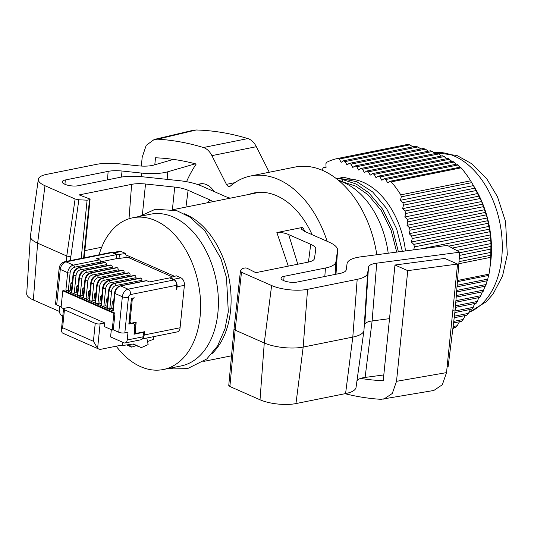 <?xml version="1.0" encoding="UTF-8"?>
<svg xmlns="http://www.w3.org/2000/svg" width="534" height="534" viewBox="0 0 534 534"><rect width="100%" height="100%" fill="white"/><g stroke="black" fill="none" stroke-linecap="round" stroke-linejoin="round"><path stroke-width="0.8" d="M184.117 213.7A77.397 51.284 78.6 0 1 230.581 310.414A77.397 51.284 78.6 0 1 212.218 353.435M206.778 202.893L210.136 200.01L188.102 190.311A19.411 6.141 5.8 0 0 174.705 187.087L145.522 184.01A19.411 6.141 5.8 0 0 131.624 184.35L79.165 194.903L89.525 198.882A1.729 0.547 -174.2 0 1 89.632 198.928A1.729 0.547 -174.2 0 1 90.079 199.356A1.729 0.547 -174.2 0 1 89.525 199.696L83.611 257.909M302.711 227.377L301.316 229.059L304.634 231.396L329.077 242.156A32.474 10.28 -174.2 0 1 337.555 250.112A32.474 10.28 -174.2 0 1 337.528 250.359L335.919 261.807A32.474 10.28 -174.2 0 1 325.453 268.015L284.088 276.332A9.465 2.997 5.8 0 0 281.031 278.214A9.465 2.997 5.8 0 0 283.501 280.53L283.794 280.657A9.465 2.997 5.8 0 0 297.104 282.059L339.964 273.441A19.411 6.141 5.8 0 0 346.219 269.737L347.08 263.582A32.474 10.28 -174.2 0 1 360.851 256.834L447.372 245.406L459.761 252.195L376.717 263.169A19.411 6.141 5.8 0 0 368.487 267.2L367.652 273.134A32.474 10.28 -174.2 0 1 357.186 279.342L307.571 289.315A25.559 8.09 -174.2 0 1 271.626 285.53L241.488 272.26L240.46 270.938L242.269 268.509L244.692 268.021A1.729 0.547 -174.2 0 1 247.129 268.275A1.729 0.547 -174.2 0 1 247.222 268.322L255.773 272.667L308.231 262.121A19.411 6.141 5.8 0 0 314.486 258.409L315.774 249.204A19.411 6.141 5.8 0 0 310.728 244.305L288.687 234.6C285.283 233.024 281.351 232.35 276.879 232.57L302.711 227.377L305.074 231.589M248.784 194.449A77.824 51.571 78.6 0 1 254.017 192.954A77.824 51.571 78.6 0 1 312.116 234.686M99.104 254.791A77.397 51.284 78.6 0 1 132.833 217.765L150.608 214.187A77.397 51.284 78.6 0 1 217.879 312.971A77.397 51.284 78.6 0 1 181.126 365.937L163.344 369.515A77.397 51.284 78.6 0 1 116.212 346.192M132.833 217.765A77.397 51.284 78.6 0 1 200.103 316.542A77.397 51.284 78.6 0 1 163.344 369.515M214.194 191.572A21.62 14.325 -101.4 0 0 200.19 183.863A21.62 14.325 -101.4 0 0 197.954 184.604M201.151 183.723A21.62 14.325 -101.4 0 0 198.701 184.871M405.493 250.94A73.505 48.701 -101.4 0 0 351.519 179.217L348.135 179.084M338.669 180.479L342.828 179.638L342.621 181.82L342.207 181.9M398.404 251.874L392.75 229.713L382.538 209.074L368.82 192.807L356.211 184.043L342.828 179.638M402.369 251.347L396.675 228.926L386.456 208.287L372.739 192.02L356.812 181.72L340.171 178.409L336.433 178.683M489.598 270.191L490.479 263.843A82.149 54.435 -101.4 0 0 490.926 260.111A82.149 54.435 -101.4 0 0 475.38 188.762L472.924 184.617L481.615 201.538L487.282 217.972L490.366 234.927L490.966 243.591L490.693 257.321A95.119 63.025 78.6 0 1 490.119 265.865A95.119 63.025 78.6 0 1 489.598 270.191A95.119 63.025 78.6 0 1 488.977 274.156L488.737 275.384L457.418 281.678M488.703 274.99L487.395 280.71L457.011 286.818M487.235 280.343L485.513 286.151L456.597 291.964M485.192 285.817L483.036 291.704L456.19 297.104M482.542 291.41L479.953 297.385L455.782 302.244M479.245 297.131L476.235 303.192L455.375 307.384M475.293 302.985L471.889 309.126L454.848 312.55M470.701 308.966L468.478 313.351L466.93 315.18L454.2 317.743M465.494 315.073L463.118 319.492L461.403 321.355L453.56 322.93M459.714 321.294L457.211 325.733L455.769 327.202L452.959 327.769M452.859 328.543A95.119 63.025 -101.4 0 0 455.769 327.202M288.28 266.132L276.879 232.57M59.347 311.415L33.368 299.981A25.559 8.09 -174.2 0 1 26.7 293.713L30.398 236.382A27.675 8.758 -174.2 0 1 30.418 236.182L38.321 179.277A25.559 8.09 -174.2 0 1 46.565 174.391L96.18 164.412A32.474 10.28 -174.2 0 1 119.436 163.838L138.253 165.82A19.411 6.141 5.8 0 0 153.899 165.053L173.457 159.399M383.799 374.948L365.109 377.418A19.411 6.141 5.8 0 0 356.879 381.45L356.051 387.384A32.474 10.28 -174.2 0 1 345.578 393.591L295.963 403.57A25.559 8.09 -174.2 0 1 260.018 399.779L229.887 386.509L228.859 385.188M452.859 310.281L455.168 309.98L448.159 366.444L447.145 366.578M228.759 385.435L234.005 329.051L240.46 270.938M210.136 200.01L212.886 201.665M70.281 260.592L78.845 199.776L75.107 198.995L44.976 185.725A25.559 8.09 -174.2 0 1 38.321 179.277M195.351 163.811L167.716 171.794A32.474 10.28 -174.2 0 1 141.537 173.076L122.039 171.027A19.411 6.141 5.8 0 0 108.142 171.367L65.281 179.985A9.465 2.997 5.8 0 0 62.224 181.867A9.465 2.997 5.8 0 0 64.694 184.183L64.988 184.31A9.465 2.997 5.8 0 0 78.298 185.719L119.656 177.401A32.474 10.28 -174.2 0 1 142.912 176.821L179.217 180.652A32.474 10.28 -174.2 0 1 201.638 186.039L226.082 196.806L230.214 198.181M78.845 199.776L87.102 200.183L89.525 199.696M101.707 247.235L84.873 250.626M70.501 256.774L66.757 256L37.62 243.164A27.675 8.758 -174.2 0 1 30.398 236.382M356.879 381.45L363.954 330.479A34.59 10.947 -174.2 0 1 352.8 337.087L303.185 347.067A27.675 8.758 -174.2 0 1 264.27 342.968L235.134 330.132L234.106 328.81M368.487 267.2L364.782 324.545A17.295 5.473 -174.2 0 1 372.118 320.954L365.109 377.418M389.52 318.651L372.118 320.954L376.717 263.169M455.168 309.98L459.761 252.195M87.102 200.183L81.188 258.396M141.31 166.067L142.211 157.183L146.183 145.388L154.233 139.474L193.161 130.283L196.158 129.982A398.638 264.15 78.6 0 1 247.856 138.58A17.295 11.461 -101.4 0 1 256.353 146.696L269.269 172.248M154.233 139.474L157.67 139.174A398.638 264.15 78.6 0 1 203.414 147.517A17.295 11.461 78.6 0 1 211.905 155.634L226.429 184.357A4.325 2.864 78.6 0 0 229.547 186.446A4.325 2.864 78.6 0 0 230.468 185.992A95.119 63.025 78.6 0 1 250.606 176L295.055 167.062A95.119 63.025 78.6 0 1 376.804 254.725M360.644 378.399A379.614 251.541 -101.4 0 0 383.218 380.709L394.966 265.011L444.769 258.429L457.558 264.063L446.531 372.619L442.326 384.747L433.815 390.481L381.049 399.325A398.638 264.15 78.6 0 1 345.051 393.698M394.966 265.011L407.756 270.638L396.515 381.323L392.296 393.465L383.766 399.178M250.606 176A95.119 63.025 78.6 0 1 327.108 241.288M186.546 181.694A140.515 93.11 78.6 0 1 196.192 164.031A379.614 251.541 -101.4 0 0 155.507 157.79L154.793 164.792M388.211 253.223A77.397 51.284 -101.4 0 0 339.083 180.826M457.558 264.063L407.756 270.638M196.158 129.982L157.67 139.174M112.32 252.716L119.382 251.294A6.054 4.012 78.6 0 1 121.158 251.514L125.697 253.517L125.577 254.738L174.591 276.325M170.673 278.408L170.746 277.687A2.597 0.821 5.8 0 1 171.367 277.233L176.36 275.824L180.899 277.82A6.054 4.012 78.6 0 1 184.39 285.323L180.078 327.763A6.054 4.012 -101.4 0 1 177.208 331.908L142.318 338.923M147.517 341.513L153.305 339.39L153.585 336.654M396.702 252.101L391.175 230.448L381.236 210.409L367.893 194.603L355.631 186.099L342.621 181.82M112.34 252.722A6.054 4.012 78.6 0 1 113.855 252.982L116.032 253.944A2.597 0.821 5.8 0 0 119.436 254.371L125.697 253.517M62.818 315.901L61.824 315.461A4.325 2.864 78.6 0 1 59.334 310.1L59.728 306.249M142.918 332.035L143.546 332.308L134.021 334.224L134.768 326.881A4.325 2.937 113.8 0 0 133.333 323.564A4.325 2.937 113.8 0 0 132.005 323.437L128.834 324.078L131.444 298.373L134.301 297.798A2.597 1.762 113.8 0 0 132.145 300.629L130.076 321.027A2.597 1.762 113.8 0 0 130.93 323.023A2.597 1.762 113.8 0 0 131.731 323.097L136.177 322.202L135.262 331.18A2.597 1.762 113.8 0 0 136.123 333.169A2.597 1.762 113.8 0 0 136.918 333.243L144.54 331.714L144.207 334.978A6.054 4.012 78.6 0 1 142.585 338.503M170.746 277.687A2.597 0.821 5.8 0 0 171.421 278.334L173.603 279.289A6.054 4.012 78.6 0 1 177.088 286.791L176.841 289.241L176.207 289.368L176.621 285.289A4.325 2.864 -101.4 0 0 174.131 279.929L128.093 289.188A6.915 4.693 113.8 0 0 122.353 296.737L118.748 332.235A4.325 1.368 5.8 0 0 124.829 332.876L128 332.241L127.212 339.991A4.325 2.864 78.6 0 1 125.163 342.948A4.325 2.864 78.6 0 1 123.895 342.795L110.585 336.934L111.326 329.658M143.546 332.308L143.085 336.8A4.325 2.864 78.6 0 1 141.036 339.757L125.163 342.948M129.448 256.447L129.301 257.935A2.597 0.821 5.8 0 0 125.897 257.515L119.022 258.449L119.436 254.371M127.199 345.158L131.671 347.127L136.31 345.598M351.519 179.217L343.429 177.241L337.642 178.55M55.549 303.833A4.325 1.368 5.8 0 0 56.677 304.907L60.282 269.41A4.325 1.368 -174.2 0 1 59.161 268.335L55.549 303.833M112.06 252.602A4.325 2.864 -101.4 0 0 110.792 252.442L64.761 261.7A4.325 2.864 -101.4 0 1 66.029 261.86L112.06 252.602L116.652 254.625L116.238 258.703L100.445 261.88M143.145 336.266L143.673 331.888M136.123 333.169L135.309 332.809A2.597 1.762 -66.2 0 1 134.448 330.82L135.309 322.376M130.93 323.023L130.122 322.663A2.597 1.762 -66.2 0 1 129.261 320.674L130.336 309.233M128.888 323.544L131.144 323.09M133.333 323.564L132.519 323.203A4.325 2.937 113.8 0 0 131.958 323.05M136.33 333.243L134.074 333.697M176.621 285.289L130.59 294.548A4.325 2.864 -101.4 0 0 128.093 289.188L120.717 285.937A1.729 1.148 -101.4 0 0 120.21 285.877L146.243 280.637A1.729 1.148 -101.4 0 1 146.75 280.704L149.533 281.932L169.538 277.907L174.131 279.929M176.247 288.981L176.841 289.241M129.301 257.935L172.435 276.932M116.285 258.249A2.597 0.821 5.8 0 0 119.022 258.449M129.188 344.857L131.671 347.127M343.429 177.241A75.661 50.136 -101.4 0 0 341.426 177.582A75.661 50.136 -101.4 0 0 341.393 177.588M61.13 306.863L56.677 304.907M118.748 332.235L113.281 329.832L114.984 313.104L63.84 290.583L62.765 290.796L61.063 307.531L63.653 308.672M112.914 308.872L111.713 308.345L109.81 308.732A1.729 0.547 -174.2 0 1 107.381 308.472L113.188 311.035L114.97 293.486L122.353 296.737A4.325 1.368 -174.2 0 0 128.434 297.378L124.829 332.876M106.987 306.262L105.785 305.735L103.883 306.122A1.729 0.547 -174.2 0 1 101.453 305.862L107.261 308.425L109.043 290.876L107.381 308.472M101.059 303.652L99.858 303.125L97.956 303.512A1.729 0.547 -174.2 0 1 95.526 303.252L101.333 305.815L103.115 288.267L101.453 305.862M95.132 301.043L93.931 300.515L92.028 300.902A1.729 0.547 -174.2 0 1 89.592 300.642L95.406 303.205L97.188 285.657L95.526 303.252M89.205 298.433L88.003 297.905L86.101 298.292A1.729 0.547 -174.2 0 1 83.664 298.032L89.478 300.595L91.261 283.047L89.592 300.642M83.277 295.823L82.076 295.295L80.173 295.682A1.729 0.547 -174.2 0 1 77.737 295.422L83.551 297.985L85.333 280.437L83.664 298.032M77.35 293.213L76.148 292.685L74.246 293.073A1.729 0.547 -174.2 0 1 71.81 292.812L77.624 295.369L79.406 277.827L77.737 295.422M71.422 290.603L70.221 290.075L68.319 290.456A1.729 0.547 -174.2 0 1 65.882 290.202L71.696 292.759L73.478 275.217L71.81 292.812M100.312 263.262L100.439 262.014A1.729 1.148 -101.4 0 0 99.437 259.871L96.654 258.643L116.652 254.625M62.605 327.729L61.323 330.653L62.158 332.729A8.644 5.867 113.8 0 0 63.145 333.343L98.596 348.956A8.644 5.867 -66.2 0 1 97.609 348.335L93.41 341.293L62.605 327.729L64.434 309.78A3.458 1.095 -174.2 0 1 63.533 308.919A3.458 1.095 -174.2 0 1 64.647 308.245L69.28 307.31L104.731 322.923L100.098 323.851A3.458 1.095 -174.2 0 1 95.232 323.337L93.41 341.293M146.817 338.015L148.125 344.59L141.27 347.634L133.407 343.983L122.146 345.578M122.193 345.598L122.353 343.536L122.139 345.638L118.915 345.652L101.253 349.203A8.644 5.867 -66.2 0 1 98.596 348.956M113.281 329.832L112.207 330.045L104.357 326.594L104.731 322.923M413.69 249.852L414.431 246.888L413.777 244.385L411.374 242.022L412.241 238.544L411.587 236.041L409.184 233.678L410.052 230.194L409.398 227.691L407.001 225.328L407.869 221.85L407.208 219.347L404.812 216.984L405.68 213.5L405.026 210.997L402.623 208.634L403.49 205.156L402.836 202.653L400.433 200.29L401.301 196.806L400.794 194.87L470.634 180.819A95.119 63.025 -101.4 0 0 461.109 167.836L391.268 181.88A95.119 63.025 78.6 0 1 400.794 194.87M391.268 181.88L389.913 181.286L387.631 182.835L385.848 179.491L384.106 178.723L381.823 180.278L380.034 176.934L378.292 176.167L376.009 177.722L374.227 174.378L372.478 173.61L370.195 175.159L368.413 171.814L366.671 171.047L364.388 172.602L362.599 169.258L360.857 168.49L358.574 170.039L356.792 166.695L355.05 165.927L352.767 167.482L350.978 164.138L349.236 163.371L346.953 164.926L345.164 161.582L343.422 160.814L341.139 162.363L339.357 159.019L338.002 158.424L407.849 144.38A95.119 63.025 -101.4 0 0 407.435 144.46L337.595 158.505A95.119 63.025 78.6 0 1 338.002 158.424M322.329 170.286L322.302 169.405L323.39 167.669L326.04 167.529L325.927 163.618L326.768 162.269A95.119 63.025 78.6 0 1 337.595 158.505M114.984 313.104L113.902 313.318L62.765 290.796M112.207 330.045L113.902 313.318M146.75 280.704L120.717 285.937A6.915 4.693 113.8 0 0 114.97 293.486A1.729 0.547 -174.2 0 1 114.523 293.059L112.741 310.601A1.729 0.547 5.8 0 0 113.188 311.035M108.596 290.449C109.283 286.571 111.179 284.175 114.283 283.267A1.729 1.148 78.6 0 1 114.79 283.327A6.915 4.693 113.8 0 0 109.043 290.876A1.729 0.547 -174.2 0 1 108.596 290.449L106.813 307.991A1.729 0.547 5.8 0 0 107.261 308.425M102.668 287.839C103.356 283.961 105.251 281.565 108.355 280.65A1.729 1.148 78.6 0 1 108.856 280.717A6.915 4.693 113.8 0 0 103.115 288.267A1.729 0.547 -174.2 0 1 102.668 287.839L100.886 305.381A1.729 0.547 5.8 0 0 101.333 305.815M96.741 285.229C97.428 281.351 99.324 278.955 102.421 278.04A1.729 1.148 78.6 0 1 102.928 278.107A6.915 4.693 113.8 0 0 97.188 285.657A1.729 0.547 -174.2 0 1 96.741 285.229L94.959 302.771A1.729 0.547 5.8 0 0 95.406 303.205M90.807 282.619C91.501 278.741 93.397 276.345 96.494 275.431A1.729 1.148 78.6 0 1 97.001 275.497A6.915 4.693 113.8 0 0 91.261 283.047A1.729 0.547 -174.2 0 1 90.807 282.619L89.031 300.161A1.729 0.547 5.8 0 0 89.478 300.595M84.879 280.01C85.573 276.131 87.469 273.735 90.566 272.821A1.729 1.148 78.6 0 1 91.074 272.887A6.915 4.693 113.8 0 0 85.333 280.437A1.729 0.547 -174.2 0 1 84.879 280.01L83.097 297.551A1.729 0.547 5.8 0 0 83.551 297.985M78.952 277.393C79.646 273.521 81.542 271.125 84.639 270.211A1.729 1.148 78.6 0 1 85.146 270.277A6.915 4.693 113.8 0 0 79.406 277.827A1.729 0.547 -174.2 0 1 78.952 277.393L77.17 294.942A1.729 0.547 5.8 0 0 77.624 295.369M73.025 274.783C73.719 270.912 75.614 268.515 78.712 267.601A1.729 1.148 78.6 0 1 79.219 267.668A6.915 4.693 113.8 0 0 73.478 275.217A1.729 0.547 -174.2 0 1 73.025 274.783L71.242 292.332A1.729 0.547 5.8 0 0 71.696 292.759M141.804 281.531L141.931 280.29A1.729 1.148 -101.4 0 0 140.936 278.141L140.822 278.094A1.729 1.148 -101.4 0 0 140.315 278.027L114.283 283.267M135.876 278.922L136.003 277.68A1.729 1.148 -101.4 0 0 135.009 275.531L134.888 275.484A1.729 1.148 -101.4 0 0 134.388 275.417L108.355 280.65M129.949 276.312L130.076 275.07A1.729 1.148 -101.4 0 0 129.081 272.921L128.961 272.874A1.729 1.148 -101.4 0 0 128.454 272.807L102.421 278.04M124.022 273.702L124.148 272.453A1.729 1.148 -101.4 0 0 123.154 270.311L123.034 270.264A1.729 1.148 -101.4 0 0 122.526 270.197L96.494 275.431M118.094 271.092L118.221 269.844A1.729 1.148 -101.4 0 0 117.226 267.701L117.106 267.654A1.729 1.148 -101.4 0 0 116.599 267.587L90.566 272.821M112.167 268.482L112.294 267.234A1.729 1.148 -101.4 0 0 111.299 265.091L111.179 265.044A1.729 1.148 -101.4 0 0 110.672 264.977L84.639 270.211M106.239 265.872L106.366 264.624A1.729 1.148 -101.4 0 0 105.372 262.481L105.251 262.434A1.729 1.148 -101.4 0 0 104.744 262.368L78.712 267.601M490.693 257.321L458.846 263.729M457.511 280.483L488.977 274.156M111.713 308.345L112.387 301.723L113.588 302.257M113.762 300.522L112.387 301.723M105.785 305.735L106.46 299.113L107.661 299.647M107.835 297.912L106.46 299.113M99.858 303.125L100.532 296.503L101.734 297.031M101.907 295.302L100.532 296.503M93.931 300.515L94.605 293.894L95.806 294.421M95.98 292.692L94.605 293.894M88.003 297.905L88.677 291.284L89.879 291.811M90.052 290.082L88.677 291.284M82.076 295.295L82.75 288.674L83.945 289.201M84.125 287.472L82.75 288.674M76.148 292.685L76.823 286.064L78.017 286.591M78.198 284.862L76.823 286.064M70.221 290.075L70.895 283.454L72.09 283.981M72.27 282.246L70.895 283.454M64.434 309.78L95.232 323.337M459.013 261.647L490.786 255.259M389.913 181.286L460.361 167.115L461.109 167.836M407.849 144.38L409.798 144.854L412.909 146.837M343.422 160.814L415.519 146.316L417.888 146.957L420.912 148.959M349.236 163.371L423.235 148.492L425.438 149.166L428.355 151.189M355.05 165.927L430.377 150.782L432.406 151.489L435.19 153.538M360.857 168.49L436.919 153.191L438.754 153.946L441.391 156.021M366.671 171.047L442.826 155.734L446.945 158.631M372.478 173.61L448.099 158.398L451.864 161.375M378.292 176.167L452.759 161.195L456.163 164.232M384.106 178.723L456.83 164.098L459.894 167.209M470.634 180.819L472.924 184.617M471.749 182.641L401.301 196.806M409.798 144.854L339.357 159.019M453.106 326.561L457.211 325.733M459.24 258.756L491.006 252.368M473.498 185.598L400.433 200.29M459.507 255.399L490.9 249.084M487.856 279.102L457.131 285.276M385.848 179.491L457.945 164.993M474.933 188.155L402.836 202.653M323.39 167.669L326.027 167.135M459.721 252.722L490.873 246.454M476.215 190.531L403.49 205.156M417.888 146.957L345.164 161.582M453.753 321.375L463.118 319.492M456.657 250.493L490.966 243.591M477.843 193.508L402.623 208.634M452.245 248.07L490.619 240.353M486.134 284.509L456.724 290.423M380.034 176.934L454.04 162.056M479.025 196.118L405.026 210.997M448.727 246.147L490.426 237.757M480.139 198.528L405.68 213.5M425.438 149.166L350.978 164.138M454.394 316.181L468.478 313.351M420.799 248.917L490.366 234.927M481.615 201.538L404.812 216.984M414.431 246.888L489.765 231.743M483.844 290.022L456.31 295.562M374.227 174.378L449.561 159.225M482.542 204.195L407.208 219.347M413.777 244.385L489.391 229.179M483.484 206.645L407.869 221.85M432.406 151.489L356.792 166.695M455.041 310.995L473.257 307.33M411.374 242.022L489.144 226.383M484.772 209.688L407.001 225.328M412.241 238.544L488.303 223.245M480.947 295.669L455.902 300.702M368.413 171.814L444.468 156.522M485.459 212.398L409.398 227.691M411.587 236.041L487.742 220.722M486.207 214.882L410.052 230.194M438.754 153.946L362.599 169.258M455.495 305.842L477.416 301.436M409.184 233.678L487.282 217.972M469.026 312.283A82.149 54.435 -101.4 0 0 501.72 257.942A82.149 54.435 -101.4 0 0 454.381 156.102A82.149 54.435 -101.4 0 0 433.862 152.557M288.687 234.6L297.792 264.217M33.368 299.981L37.62 243.164L44.976 185.725M66.456 261.36L66.757 256L75.107 198.995M356.051 387.384L363.954 330.479L367.652 273.134M357.186 279.342L352.8 337.087L345.578 393.591M241.488 272.26L235.134 330.132L229.887 386.509M260.018 399.779L264.27 342.968L271.626 285.53M295.963 403.57L303.185 347.067L307.571 289.315M284.088 276.332L283.761 280.644M324.812 276.492L325.453 268.015M335.105 274.416L335.919 261.807M337.555 250.112L335.993 274.242L337.528 250.359M308.452 262.074L310.728 244.305M188.102 190.311L185.952 207.085M129.008 218.766L131.624 184.35M145.522 184.01L142.418 214.421M172.422 209.448L174.705 187.087M65.281 179.985L64.954 184.303M107.501 179.845L108.142 171.367M122.039 171.027L121.425 177.081M141.17 176.654L141.537 173.076M167.162 179.377L167.716 171.794M446.531 372.619L396.515 381.323M211.905 155.634L256.353 146.696M234.84 182.668L226.429 184.357M203.414 147.517L247.856 138.58M113.855 252.982L121.158 251.514M144.207 334.978L180.078 327.763M184.39 285.323L177.088 286.791M130.59 294.548A2.597 1.762 113.8 0 0 128.434 297.378M127.212 339.991L143.085 336.8M180.899 277.82L173.603 279.289M126.151 254.992L125.897 257.515M116.032 253.944L115.998 254.331M68.319 290.456L70.101 272.914A1.729 0.547 -174.2 0 1 67.664 272.66L60.282 269.41A6.915 4.693 -66.2 0 1 66.029 261.86L73.405 265.104L99.437 259.871M135.262 331.18L134.448 330.82M130.076 321.027L129.261 320.674M131.251 300.235L132.145 300.629M131.264 323.117L132.005 323.437M171.387 278.721L171.421 278.334M70.101 272.914A5.186 3.524 -66.2 0 1 74.406 267.254A1.729 1.148 -101.4 0 0 73.405 265.104A6.915 4.693 -66.2 0 0 67.664 272.66L65.882 290.202M100.098 323.851L97.609 348.335M109.81 308.732L111.593 291.184A1.729 0.547 -174.2 0 1 109.163 290.93A6.915 4.693 -66.2 0 1 114.903 283.38A1.729 1.148 78.6 0 1 115.898 285.523L141.931 280.29M140.822 278.094L114.903 283.38L140.936 278.141M103.883 306.122L105.665 288.574A1.729 0.547 -174.2 0 1 103.236 288.32A6.915 4.693 -66.2 0 1 108.976 280.771A1.729 1.148 78.6 0 1 109.971 282.913L136.003 277.68M134.888 275.484L108.976 280.771L135.009 275.531M97.956 303.512L99.738 285.964A1.729 0.547 -174.2 0 1 97.308 285.71A6.915 4.693 -66.2 0 1 103.049 278.161A1.729 1.148 78.6 0 1 104.043 280.303L130.076 275.07M128.961 272.874L103.049 278.161L129.081 272.921M92.028 300.902L93.81 283.354A1.729 0.547 -174.2 0 1 91.374 283.1A6.915 4.693 -66.2 0 1 97.121 275.551A1.729 1.148 78.6 0 1 98.116 277.693L124.148 272.453M123.034 270.264L97.121 275.551L123.154 270.311M86.101 298.292L87.883 280.744A1.729 0.547 -174.2 0 1 85.447 280.49A6.915 4.693 -66.2 0 1 91.194 272.941A1.729 1.148 78.6 0 1 92.188 275.083L118.221 269.844M117.106 267.654L91.194 272.941L117.226 267.701M80.173 295.682L81.956 278.134A1.729 0.547 -174.2 0 1 79.519 277.88A6.915 4.693 -66.2 0 1 85.266 270.331A1.729 1.148 78.6 0 1 86.261 272.474L112.294 267.234M111.179 265.044L85.266 270.331L111.299 265.091M74.246 293.073L76.028 275.524A1.729 0.547 -174.2 0 1 73.592 275.27A6.915 4.693 -66.2 0 1 79.339 267.714L105.251 262.434M74.406 267.254L100.439 262.014M111.593 291.184A5.186 3.524 -66.2 0 1 115.898 285.523M105.665 288.574A5.186 3.524 -66.2 0 1 109.971 282.913M99.738 285.964A5.186 3.524 -66.2 0 1 104.043 280.303M93.81 283.354A5.186 3.524 -66.2 0 1 98.116 277.693M87.883 280.744A5.186 3.524 -66.2 0 1 92.188 275.083M81.956 278.134A5.186 3.524 -66.2 0 1 86.261 272.474M76.028 275.524A5.186 3.524 -66.2 0 1 80.334 269.864L106.366 264.624M80.334 269.864A1.729 1.148 -101.4 0 0 79.339 267.714L105.372 262.481M231.516 355.804L203.768 361.385M169.912 368.193L173.563 368.907L187.534 368.62L206.785 358.968L217.598 345.892L224.968 328.904L228.305 311.709L226.476 277.6L220.936 258.636L205.116 231.109L190.091 217.238L176.661 210.596L155.174 209.308L139.394 216.444M84.145 257.802L90.079 199.356M433.815 152.524L456.89 155.454L471.969 163.871L486.808 178.89L497.481 196.792L505.578 221.67L507.3 254.571L502.574 275.931L493.022 294.114L486.3 301.717L468.939 312.443M259.424 192.307L173.25 209.635M59.161 268.335C59.628 264.911 61.497 262.701 64.761 261.7M132.906 344.103L138.032 346.352M120.21 285.877C117.106 286.785 115.21 289.181 114.523 293.059M61.323 330.653L63.533 308.919"/></g></svg>

